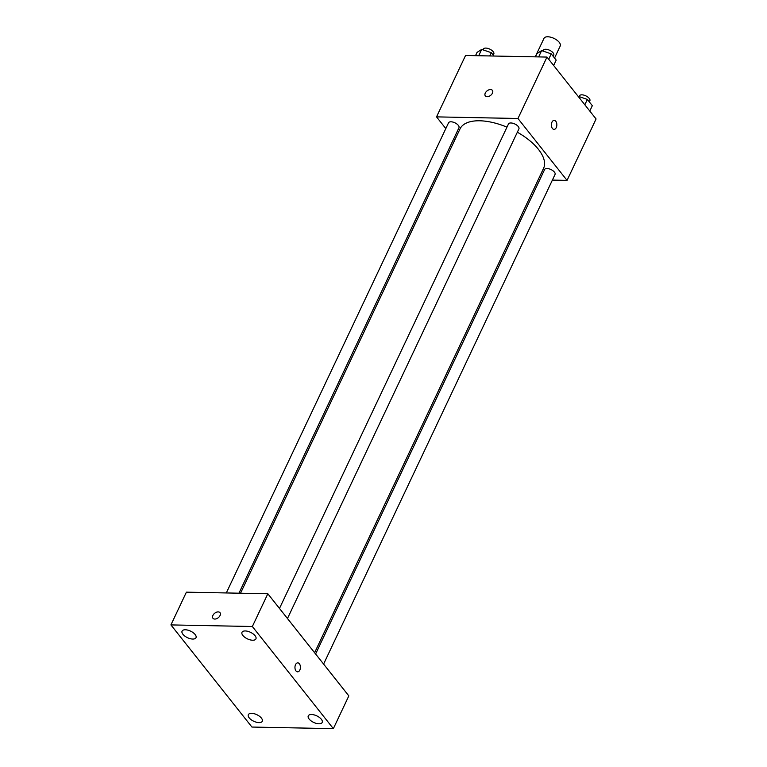 <?xml version="1.0" encoding="UTF-8"?>
<svg xmlns="http://www.w3.org/2000/svg" width="767" height="767" viewBox="0 0 767 767"><rect width="100%" height="100%" fill="white"/><g stroke="black" fill="none" stroke-linecap="round" stroke-linejoin="round"><path stroke-width="1.15" d="M554.551 58.043L560.226 46.03A8.983 4.228 -154.7 0 0 553.918 38.369A8.983 4.228 -154.7 0 0 543.985 38.35L535.241 56.844M445.809 128.588L436.528 116.881L465.559 55.473L546.986 57.074L596.084 118.971L567.053 180.389L552.374 180.101M436.528 116.881L517.955 118.492L546.986 57.074M517.955 118.492L567.053 180.389M554.196 120.381A4.487 2.732 -88.9 0 1 556.593 122.893A4.487 2.732 -88.9 0 1 556.257 127.581A4.487 2.732 -88.9 0 1 554.023 129.364A4.487 2.732 -88.9 0 1 551.377 124.82A4.487 2.732 -88.9 0 1 554.205 120.381A4.487 2.732 -88.9 0 1 556.593 122.893A4.487 2.732 -88.9 0 1 556.267 127.581A4.487 2.732 -88.9 0 1 554.023 129.364M314.604 652.736L543.554 168.376A46.193 21.744 -154.7 0 0 517.341 132.212M506.977 127.149A46.193 21.744 -154.7 0 0 460.027 128.894L240.531 593.227M454.802 139.93L453.805 138.664M539.728 179.852L538.146 179.823M238.949 593.198L458.973 127.734A5.772 2.713 -154.7 0 0 454.917 122.816A5.772 2.713 -154.7 0 0 448.542 122.806L226.303 592.949M287.472 618.518L518.904 128.914A5.772 2.713 -154.7 0 0 514.849 123.995A5.772 2.713 -154.7 0 0 508.473 123.986L279.476 608.442M323.597 664.078L555.04 174.473A5.772 2.713 -154.7 0 0 550.984 169.545A5.772 2.713 -154.7 0 0 544.608 169.536L315.601 654.002M485.338 95.913A4.487 2.867 141.6 0 1 486.029 91.896A4.487 2.867 141.6 0 1 490.554 89.547A4.487 2.867 141.6 0 1 492.376 90.333A4.487 2.867 141.6 0 1 490.64 95.367A4.487 2.867 141.6 0 1 485.338 95.913A4.487 2.867 141.6 0 1 486.029 91.896A4.487 2.867 141.6 0 1 490.544 89.538A4.487 2.867 141.6 0 1 492.376 90.333M267.836 593.763L348.832 695.899L333.348 728.65L251.921 727.049L170.916 624.913L252.353 626.514L267.836 593.763L186.4 592.162L170.916 624.913M218.164 611.893A4.487 2.867 141.6 0 1 219.995 612.689A4.487 2.867 141.6 0 1 218.259 617.723A4.487 2.867 141.6 0 1 212.958 618.269A4.487 2.867 141.6 0 1 213.648 614.252A4.487 2.867 141.6 0 1 218.164 611.893M252.353 626.514L333.348 728.65M295.995 670.933A4.487 2.732 -88.9 0 1 295.122 665.89A4.487 2.732 -88.9 0 1 297.778 662.861A4.487 2.732 -88.9 0 1 300.424 667.405A4.487 2.732 -88.9 0 1 297.596 671.834A4.487 2.732 -88.9 0 1 295.995 670.933M182.93 634.29A7.699 3.624 -154.7 0 0 192.718 639.055A7.699 3.624 -154.7 0 0 195.997 637.703A7.699 3.624 -154.7 0 0 190.58 631.136A7.699 3.624 -154.7 0 0 182.076 631.116A7.699 3.624 -154.7 0 0 182.93 634.29M249.198 717.854A7.699 3.624 -154.7 0 0 258.987 722.619A7.699 3.624 -154.7 0 0 262.266 721.268A7.699 3.624 -154.7 0 0 256.859 714.7A7.699 3.624 -154.7 0 0 248.345 714.681A7.699 3.624 -154.7 0 0 249.198 717.854M309.13 719.034A7.699 3.624 -154.7 0 0 318.919 723.799A7.699 3.624 -154.7 0 0 322.198 722.447A7.699 3.624 -154.7 0 0 316.79 715.879A7.699 3.624 -154.7 0 0 308.276 715.86A7.699 3.624 -154.7 0 0 309.13 719.034M242.861 635.469A7.699 3.624 -154.7 0 0 252.65 640.234A7.699 3.624 -154.7 0 0 255.929 638.882A7.699 3.624 -154.7 0 0 250.512 632.315A7.699 3.624 -154.7 0 0 242.008 632.296A7.699 3.624 -154.7 0 0 242.861 635.469M297.778 662.861A4.487 2.732 -88.9 0 1 300.415 667.405A4.487 2.732 -88.9 0 1 297.596 671.834M212.958 618.269A4.487 2.867 141.6 0 1 213.648 614.262A4.487 2.867 141.6 0 1 218.173 611.903A4.487 2.867 141.6 0 1 219.995 612.689M475.511 55.665L477.055 52.396L481.695 49.414L491.302 52.683L493.958 56.029M478.713 55.732L481.695 49.414M489.758 55.953L491.302 52.683M493.277 55.166L493.804 54.035A5.772 2.713 -154.7 0 0 489.758 49.117A5.772 2.713 -154.7 0 0 483.373 49.107L483.018 49.865M578.059 96.249L587.369 99.422L592.325 105.673L589.785 111.042M584.828 104.791L587.369 99.422M589.334 101.906L589.871 100.774A5.772 2.713 -154.7 0 0 585.815 95.856A5.772 2.713 -154.7 0 0 579.44 95.846L579.085 96.604M535.443 56.854L536.986 53.585L541.627 50.593L551.233 53.863L556.19 60.114L553.659 65.483M538.645 56.911L541.627 50.593M548.693 59.232L551.233 53.863M553.208 56.346L553.745 55.224A5.772 2.713 -154.7 0 0 549.69 50.296A5.772 2.713 -154.7 0 0 543.304 50.286L542.95 51.044"/></g></svg>
